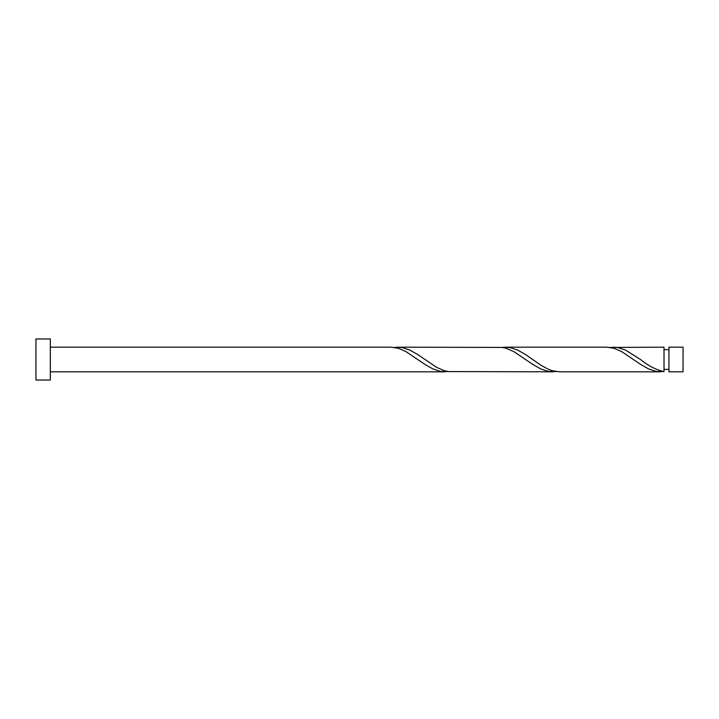 <?xml version="1.0" encoding="UTF-8"?>
<svg xmlns="http://www.w3.org/2000/svg" width="719" height="719" viewBox="0 0 719 719"><rect width="100%" height="100%" fill="white"/><g stroke="black" fill="none" stroke-linecap="round" stroke-linejoin="round"><path stroke-width="1.08" d="M683.05 359.5L683.05 371.822L668.94 371.822L668.94 347.178L683.05 347.178L683.05 359.5M50.33 359.5L50.33 380.045L35.95 380.045L35.95 338.955L50.33 338.955L50.33 359.5M50.33 347.178L390.947 347.178L398.236 348.266L405.938 351.582L425.199 364.578L432.901 368.946L440.612 371.444L448.314 371.579M50.33 371.822L444.872 371.822M660.572 371.822L559.607 371.822L552.309 370.734L548.462 369.314L540.751 365.117L525.346 354.422L517.644 350.054L509.942 347.556L505.682 347.178L606.647 347.178L613.936 348.266L621.638 351.582L640.899 364.578L648.601 368.946L656.312 371.444L664.014 371.579L664.014 347.178L610.089 347.421M664.014 371.031L664.014 371.579C656.168 369.89 648.331 365.863 640.494 359.5L625.494 350.054L617.792 347.556L613.532 347.178M552.722 371.822L448.314 371.579L444.459 370.734L436.757 367.418L417.496 354.422L409.794 350.054L402.092 347.556L397.832 347.178L502.239 347.421L506.086 348.266L513.788 351.582L533.049 364.578L540.751 368.946L548.462 371.444L556.164 371.579M505.682 347.178L502.239 347.421M397.832 347.178L394.389 347.421M668.94 369.359L664.014 369.377M668.94 349.641L664.014 349.641"/></g></svg>
